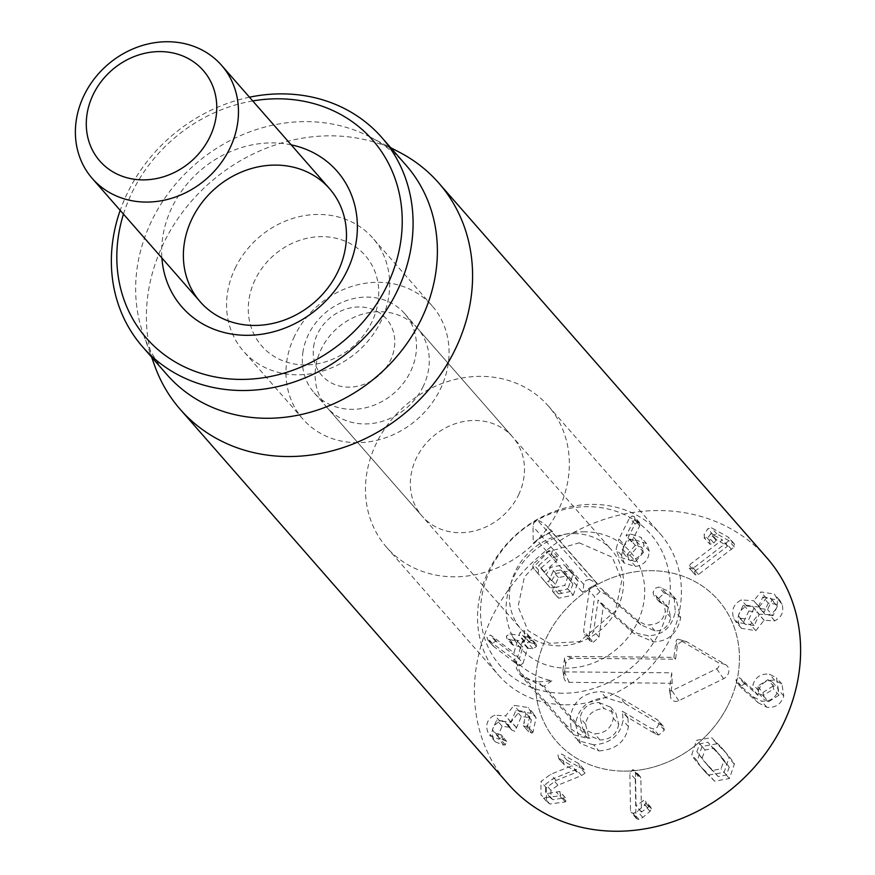 <?xml version="1.0" encoding="UTF-8"?>
<svg xmlns="http://www.w3.org/2000/svg" width="875" height="875" viewBox="0 0 875 875"><rect width="100%" height="100%" fill="white"/><g stroke="black" fill="none" stroke-linecap="round" stroke-linejoin="round"><path stroke-width="0.66" stroke-dasharray="4.38 3.28" d="M629.825 539.131L636.464 541.188L638.148 546.087L630.131 555.406L623.569 553.394L621.852 548.406L629.825 539.131L635.228 545.3L641.856 547.356L643.552 552.256L638.148 546.087M643.552 552.256L635.523 561.575L630.131 555.406M635.523 561.575L628.961 559.562L627.244 554.575L621.852 548.406M627.244 554.575L635.228 545.3M624.323 545.103L621.513 555.308L624.236 563.106L635.622 566.486C644.164 565.031 648.714 559.923 649.283 551.184L646.592 543.583L636.212 540.236L631.477 541.789L639.723 525.831L639.691 522.78L637.547 522.134L635.009 524.005L624.323 545.103L618.931 538.934L629.606 517.836L632.155 515.966L634.287 516.611L634.32 519.663L626.073 535.62L630.809 534.067L641.2 537.414L643.88 545.016C643.322 553.755 638.761 558.862 630.219 560.317L618.844 556.938L616.109 549.139L618.931 538.934M621.513 555.308L616.109 549.139M635.009 524.005L629.606 517.836M639.723 525.831L634.32 519.663M631.477 541.789L626.073 535.62M631.608 541.888L626.205 535.719M649.283 551.184L643.88 545.016M572.917 583.898L570.183 591.587L558.6 593.917L557.933 597.516L558.764 598.216L573.223 595.131L567.82 588.962L553.372 592.047L552.541 591.347L553.197 587.748L564.78 585.419L567.525 577.73L564.32 573.027L572.917 583.898L567.525 577.73M557.933 597.516L552.541 591.347L557.933 597.516M558.6 593.917L553.197 587.748M561.816 593.447L556.413 587.278M573.223 595.131L578.211 581.339L574.602 575.597L569.253 570.948L555.997 573.475L551.556 580.847L544.064 572.086L556.992 560.492L557.616 556.872L553.952 556.948L538.606 570.15L538.092 573.508L550.233 587.683L553.995 587.792L558.414 577.555L566.191 576.1L560.788 569.931L553.022 571.386L548.603 581.623L544.808 581.481L532.7 567.339L533.203 563.981L548.548 550.78L552.223 550.703L551.589 554.323L538.737 565.381L546.164 574.678L550.594 567.306L563.861 564.78L569.209 569.428L572.808 575.17L567.82 588.962M566.191 576.1L570.03 579.545L560.788 569.931M544.83 581.525L550.211 587.65L544.83 581.525M557.616 556.872L552.223 550.703M551.556 580.847L546.164 574.678M551.666 580.759L546.263 574.591M555.997 573.475L550.594 567.306M569.253 570.948L563.861 564.78M574.602 575.597L568.925 569.111L574.602 575.597M578.211 581.339L572.808 575.17M516.808 664.191L519.619 665.722L514.216 659.553L487.397 639.527L493.38 646.22L516.808 664.191L511.416 658.022M519.619 665.722L523.02 663.305L517.617 657.136L514.216 659.553M523.02 663.305L527.581 648.2L532.93 648.736L536.484 646.516L536.102 644.109L529.692 642.458L529.889 637.022L528.642 636.388L525.427 638.619L524.169 641.506L515.375 639.986L511.798 642.25L512.181 644.602L513.734 645.411L522.791 647.38L519.28 658.984L496.738 641.78L495.6 641.277L492.33 643.42L493.38 646.22L487.977 640.052L486.927 637.252L490.197 635.108L491.345 635.611L513.887 652.816L517.388 641.211L508.331 639.253L506.778 638.444L506.406 636.081L509.972 633.817L518.766 635.337L520.023 632.45L523.239 630.219L524.486 630.853L524.3 636.289L530.698 637.941L531.081 640.347L527.527 642.567L522.178 642.031L517.617 657.136M496.738 641.78L491.345 635.611M519.159 658.962L513.756 652.794M519.28 658.984L513.887 652.816M522.528 646.942L517.136 640.773L522.528 646.942M513.734 645.411L508.331 639.253M515.375 639.986L509.972 633.817M525.427 638.619L520.023 632.45M530.217 639.45L524.814 633.281M529.692 642.458L524.038 635.852L529.692 642.458M534.57 643.3L529.167 637.131M532.93 648.736L527.527 642.567M531.913 733.086L532.973 732.375L536.069 717.795L533.673 713.705L519.411 711.528L511.033 722.05L500.019 721.35C493.128 724.828 490.788 730.308 493.008 737.767L495.447 741.945L503.923 745.139L505.302 744.767L506.734 741.464L499.209 738.084L497.842 735.722L502.13 726.283L510.213 727.355L511.7 730.034L514.981 731.358L521.314 716.559L529.878 717.544L531.3 719.994L528.708 731.828L531.913 733.086L526.509 726.917L523.305 725.659L525.897 713.825L524.475 711.375L515.911 710.391L509.589 725.189L506.308 723.866L504.809 721.186L496.727 720.114L492.439 729.553L493.817 731.916L501.342 735.295L499.909 738.609L498.531 738.97L490.044 735.777L487.616 731.598C485.395 724.139 487.725 718.659 494.616 715.181L505.63 715.881L514.008 705.359L528.27 707.536L530.666 711.627L527.581 726.206L526.509 726.917M532.973 732.375L527.581 726.206M528.708 731.828L523.305 725.659L528.708 731.828M531.3 719.994L525.897 713.825M521.314 716.559L515.911 710.391M516.327 727.42L510.923 721.252M511.7 730.034L506.308 723.866L511.7 730.034M511.58 729.695L506.177 723.527M502.13 726.283L496.727 720.114M497.842 735.722L492.439 729.553M504.109 739.987L498.706 733.819M506.734 741.464L500.938 734.606L506.734 741.464M503.923 745.139L498.531 738.97M493.008 737.767L487.616 731.598M500.019 721.35L494.616 715.181M510.913 722.105L505.509 715.936M511.033 722.05L505.63 715.881M519.411 711.528L514.008 705.359M536.069 717.795L530.666 711.627M561.783 798.317L552.825 799.695L550.933 798.186L550.977 790.409L557.911 785.203L581.591 775.534L576.188 769.366L552.508 779.034L545.584 784.241L545.53 792.017L547.422 793.527L559.748 791.481L565.95 798.284L565.141 797.65L561.783 798.317L556.38 792.148M581.591 775.534L585.047 773.139L584.172 769.792L567 760.211L563.314 761.162L564.102 764.608L577.248 771.947L556.095 780.467L546.306 787.752L540.903 781.583L550.692 774.298L571.845 765.778L557.9 757.805L564.102 764.608L558.709 758.439L557.911 754.994L561.597 754.042L578.78 763.623L584.938 770.416L578.78 763.623L579.644 766.97L576.188 769.366M550.977 790.409L545.584 784.241M552.825 799.695L547.422 793.527M546.306 787.752L546.405 801.281L549.784 804.005L565.305 801.916L565.972 801.117L565.141 797.65L559.748 791.481L560.569 794.948L559.902 795.747L544.381 797.836L541.002 795.113L540.903 781.583M565.305 801.916L559.902 795.747M549.784 804.005L544.381 797.836M577.172 772.056L571.78 765.888M577.248 771.947L571.845 765.778M635.458 772.144L636.048 805.908L643.42 800.527L645.553 801.205L646.078 802.648L644.623 805.197L637.394 811.267L633.566 813.28L631.159 812.547L630.514 810.666L629.858 772.931L632.636 769.705L634.856 770.416L635.458 772.144L640.861 778.312L640.259 776.584L638.028 775.873L635.261 779.1L635.917 816.823L630.514 810.666M635.917 816.823L636.562 818.716L638.958 819.448L642.786 817.436L650.016 811.366L651.47 808.817L650.945 807.373L648.823 806.695L641.452 812.077L640.861 778.312M641.452 812.077L636.048 805.908M641.583 812.055L636.18 805.897M647.248 807.417L641.845 801.248M648.823 806.695L643.42 800.527M651.47 808.817L646.078 802.648M650.016 811.366L644.623 805.197M642.786 817.436L637.394 811.267M635.261 779.1L629.858 772.931M716.428 751.111L723.855 760.987L721 768.819L712.873 770.416L704.287 761.545L696.839 751.647L699.661 743.838L707.82 742.219L721.831 757.28L729.258 767.156L723.855 760.987M729.258 767.156L726.403 774.987L718.277 776.584L712.873 770.416M718.277 776.584L709.691 767.714L696.839 751.647M702.242 757.816L705.064 750.006L713.223 748.388L707.82 742.219M713.223 748.388L721.831 757.28M716.964 743.816L702.023 746.452L697.167 760.823C696.992 761.545 699.628 765.166 705.075 771.673L714.536 781.156L729.433 778.542L734.333 764.148C734.497 763.405 731.861 759.795 726.447 753.32L716.964 743.816L711.561 737.647L721.044 747.152C726.469 753.627 729.094 757.236 728.93 757.98L724.03 772.373L709.133 774.987L699.672 765.505C694.225 758.997 691.589 755.377 691.764 754.655L696.631 740.283L711.561 737.647M734.333 764.148L728.93 757.98M714.536 781.156L709.133 774.987M697.167 760.823L691.764 754.655M695.494 570.522L690.091 564.353L722.312 539.875L711.014 533.586L708.444 536.834L704.627 538.125L703.959 537.6L710.03 544.294L713.847 543.003L716.417 539.755L727.705 546.044L694.619 571.419L689.216 565.25L690.091 564.353M727.606 546.186L722.214 540.017M727.705 546.044L722.312 539.875M694.619 571.419L695.297 574.897L698.523 574.503L734.289 546.952L734.3 543.867L733.436 543.167L716.844 533.925L713.223 534.92L709.494 540.586L710.03 544.294M704.627 538.125L704.091 534.417L707.82 528.752L711.441 527.756L728.033 536.998L728.897 537.698L728.897 540.783L693.131 568.334L689.27 568.214L695.297 574.897L689.894 568.728L689.216 565.25M733.436 543.167L728.033 536.998M734.289 546.952L728.897 540.783M698.523 574.503L693.131 568.334M762.902 596.936L770.623 598.106L771.881 600.206L767.583 609.569L759.817 608.442L758.559 606.32L762.902 596.936L768.305 603.105L776.027 604.264L777.284 606.375L771.881 600.206M777.284 606.375L772.975 615.738L767.583 609.569M772.975 615.738L765.22 614.611L758.57 606.353M768.305 603.105L763.962 612.489L758.559 606.32M753.791 608.519L748.792 619.347L739.791 618.133L738.325 615.661L743.422 604.833L752.336 606.08L759.183 614.688L754.195 625.516L748.792 619.347M754.195 625.516L745.194 624.302L738.325 615.661M743.728 621.83L748.814 611.002L743.422 604.833M748.814 611.002L757.728 612.248L759.183 614.688M759.117 606.955L746.703 606.058C739.156 610.148 736.575 616.153 738.97 624.072L741.497 628.37L755.825 630.678L764.061 620.298L774.725 620.845C781.637 617.4 784.077 611.844 782.053 604.177L779.767 600.25L766.314 598.117L759.117 606.955L753.714 600.786L760.911 591.948L774.375 594.081L776.661 598.008C778.673 605.675 776.234 611.231 769.333 614.677L758.658 614.13L750.422 624.509L736.094 622.202L733.567 617.903C731.172 609.984 733.753 603.98 741.3 599.889L753.714 600.786M746.703 606.058L741.3 599.889M759.237 606.9L753.834 600.731M766.314 598.117L760.911 591.948M782.053 604.177L776.661 598.008M774.725 620.845L769.333 614.677M764.181 620.244L758.778 614.075M764.061 620.298L758.658 614.13M755.825 630.678L750.422 624.509M738.97 624.072L733.567 617.903M767.911 679.733L772.428 682.073L773.544 689.03L763.153 695.537L758.636 693.219L757.586 686.284L767.911 679.733L773.303 685.902L777.831 688.242L778.947 695.198L773.544 689.03M778.947 695.198L768.556 701.706L763.153 695.537M768.556 701.706L764.039 699.388L762.978 692.453L757.586 686.284M762.978 692.453L773.303 685.902M758.089 702.702L766.839 707.252C775.381 708.061 781.025 704.309 783.781 696.03L781.955 684.042L774.736 680.302C766.522 679.634 761.097 683.058 758.461 690.594L757.936 695.341L745.883 684.589L740.491 678.42L752.533 689.172L753.058 684.425C755.694 676.9 761.119 673.466 769.333 674.133L776.552 677.873L778.378 689.861C775.633 698.152 769.989 701.892 761.436 701.083L752.697 696.533L736.433 682.248L742.109 688.691L758.089 702.702L752.697 696.533M745.883 684.589L744.472 683.867L741.344 685.945L742.109 688.691L736.717 682.522L735.941 679.777L739.069 677.698L740.491 678.42M757.936 695.341L752.533 689.172M758.1 695.242L752.697 689.073M758.461 690.594L753.058 684.425M774.736 680.302L769.333 674.133M766.839 707.252L761.436 701.083M766.784 557.736A171.806 150.992 -41.2 0 0 491.455 618.395A171.806 150.992 -41.2 0 0 508.233 784.066M728.788 703.708A107.384 94.369 -41.2 0 0 718.298 600.173A107.384 94.369 -41.2 0 0 575.345 599.889A107.384 94.369 -41.2 0 0 556.708 741.628A107.384 94.369 -41.2 0 0 728.788 703.708M423.314 386.192A60.134 52.85 138.8 0 1 326.944 407.422A60.134 52.85 138.8 0 1 321.07 349.442A60.134 52.85 138.8 0 1 417.441 328.212A60.134 52.85 138.8 0 1 423.314 386.192M518.536 494.966A60.134 52.85 -41.2 0 0 512.663 436.986A60.134 52.85 -41.2 0 0 432.6 436.833A60.134 52.85 -41.2 0 0 422.166 516.195A60.134 52.85 -41.2 0 0 518.536 494.966M291.178 144.845A103.086 90.595 -41.2 0 0 161.897 258.016M294.492 336.23A85.903 75.491 -41.2 0 0 302.881 419.059A85.903 75.491 -41.2 0 0 417.244 419.278A85.903 75.491 -41.2 0 0 432.152 305.889A85.903 75.491 -41.2 0 0 294.492 336.23M123.473 214.112A150.336 132.114 138.8 0 1 131.72 193.167A150.336 132.114 138.8 0 1 252.744 100.942M558.698 509.403A107.384 94.369 138.8 0 1 386.619 547.323A107.384 94.369 138.8 0 1 405.256 405.584A107.384 94.369 138.8 0 1 548.209 405.858A107.384 94.369 138.8 0 1 558.698 509.403M249.463 97.202A158.922 139.661 -41.2 0 0 127.116 193.627A158.922 139.661 -41.2 0 0 120.192 210.361M406.098 165.266A158.922 139.661 -41.2 0 0 369.742 136.817A158.922 139.661 -41.2 0 0 194.523 164.861A158.922 139.661 -41.2 0 0 143.544 334.83A158.922 139.661 -41.2 0 0 166.939 374.631M154.919 366.319A171.806 150.992 138.8 0 1 163.428 243.688A171.806 150.992 138.8 0 1 399.459 152.261M598.981 750.936C615.869 749.678 625.68 741.562 628.425 726.589L627.9 717.489L655.659 734.081L658.755 735.033L664.355 730.111L663.294 726.261L625.144 703.642L606.014 697.747C588.481 698.83 578.32 707.58 575.542 724.019L580.355 743.411L598.981 750.936L593.589 744.767L595.295 744.723C611.198 742.875 620.441 734.77 623.022 720.42L622.497 711.32L650.256 727.913L653.352 728.864L657.158 727.42L658.962 723.942L657.891 720.092L619.741 697.473L610.684 693.317L600.611 691.578C583.078 692.661 572.928 701.422 570.139 717.85L571.342 731.172L574.962 737.242L579.447 741.059L593.589 744.767M589.203 590.625L583.636 630.853L584.511 634.648L587.913 636.114L591.719 634.714L593.644 630.941L598.161 600.141L628.064 627.036L637.405 633.434L648.08 635.72C662.889 635.283 671.945 627.277 675.27 611.691L674.33 599.463L670.731 593.228L668.828 591.369L658.82 587.027L654.97 588.47L653.067 592.375L653.723 595.328L663.677 602.197L665.306 611.264C663.534 620.014 658.317 624.52 649.677 624.783C646.756 625.713 641.998 623.678 635.414 618.669L601.442 588.711L594.672 585.452L591.139 586.764L589.203 590.625L594.606 596.794L589.039 637.022L589.881 640.795L593.316 642.283L587.913 636.114M593.316 642.283L599.036 637.109L603.302 606.309L633.456 633.205L653.483 641.889C668.281 641.452 677.348 633.445 680.663 617.859L676.134 599.397L666.127 593.469L664.212 593.195L658.47 598.544L659.477 601.956L668.336 607.414L670.709 617.433C668.927 626.183 663.72 630.689 655.08 630.952L640.817 624.837L606.845 594.88L601.442 588.711M606.845 594.88L600.075 591.62L594.606 596.794M680.663 617.859L675.27 611.691M666.127 593.469L660.734 587.3M633.456 633.205L628.064 627.036M603.564 606.309L598.161 600.141M603.302 606.309L597.909 600.141M655.08 630.952L649.677 624.783M670.709 617.433L665.306 611.264M662.014 603.542L656.622 597.373M627.605 717.741L622.212 711.572M627.9 717.489L622.497 711.32M655.659 734.081L650.256 727.913M658.755 735.033L653.352 728.864M625.144 703.642L619.741 697.473M598.927 702.516L610.542 707.142L613.309 718.233C611.33 728.241 605.084 733.436 594.595 733.819L582.936 729.159L580.147 717.938C582.138 708.05 588.405 702.909 598.927 702.516L604.33 708.684L615.934 713.311L618.702 724.402L613.309 718.233M618.702 724.402C616.722 734.409 610.487 739.605 599.987 739.987L588.339 735.328L585.55 724.106C587.541 714.208 593.797 709.067 604.33 708.684M585.55 724.106L580.147 717.938M606.014 697.747L600.611 691.578M599.987 739.987L594.595 733.819M572.523 658.284A6.442 5.666 -41.2 0 0 565.622 664.245L563.959 676.266A6.442 5.666 -41.2 0 0 563.959 677.906A6.442 5.666 -41.2 0 0 569.188 682.336L672.197 683.244L670.534 695.264A6.508 5.72 -41.2 0 0 670.534 696.927A6.508 5.72 -41.2 0 0 678.825 700.689L723.57 678.716A8.586 7.547 -41.2 0 0 728.788 671.705A8.586 7.547 -41.2 0 0 725.528 664.606L686.973 641.9A6.508 5.72 -41.2 0 0 685.716 641.364A6.508 5.72 -41.2 0 0 677.195 647.161L675.533 659.192L572.523 658.284L566.53 656.414L673.859 657.355L676.123 641.036A1.903 1.673 138.8 0 1 678.989 639.494L717.544 662.2A3.992 3.5 138.8 0 1 716.636 668.752L671.891 690.725A1.903 1.673 138.8 0 1 669.463 689.139L671.727 672.82L564.386 671.869A1.837 1.619 138.8 0 1 562.887 670.141L564.561 658.109A1.837 1.619 138.8 0 1 566.53 656.414M675.533 659.192L673.859 657.355M672.197 683.244L671.727 672.82M313.622 346.697A42.952 37.745 138.8 0 1 379.028 312.517A42.952 37.745 138.8 0 1 369.403 381.948A42.952 37.745 138.8 0 1 313.622 346.697M302.859 352.723A60.134 52.85 138.8 0 1 344.761 301.252A60.134 52.85 138.8 0 1 404.666 313.611A60.134 52.85 138.8 0 1 394.22 392.984A60.134 52.85 138.8 0 1 314.169 392.831A60.134 52.85 138.8 0 1 302.859 352.723M574.208 533.586A60.134 52.85 138.8 0 1 611.68 550.102A60.134 52.85 138.8 0 1 601.245 629.475A60.134 52.85 138.8 0 1 521.194 629.322A60.134 52.85 138.8 0 1 509.884 589.214A60.134 52.85 138.8 0 1 574.208 533.586M562.494 693.23A99.936 87.828 138.8 0 1 500.467 552.606A99.936 87.828 138.8 0 1 663.272 554.039A99.936 87.828 138.8 0 1 562.494 693.23M565.578 704.802A107.384 94.369 -41.2 0 0 667.625 643.442A107.384 94.369 -41.2 0 0 660.253 533.859A107.384 94.369 -41.2 0 0 517.3 533.586A107.384 94.369 -41.2 0 0 498.663 675.314A107.384 94.369 -41.2 0 0 565.578 704.802M623.623 771.116A107.384 94.369 -41.2 0 0 725.681 709.745A107.384 94.369 -41.2 0 0 718.298 600.173A107.384 94.369 -41.2 0 0 575.345 599.889A107.384 94.369 -41.2 0 0 556.708 741.628A107.384 94.369 -41.2 0 0 623.623 771.116M589.28 579.283L597.417 583.767A90.202 79.264 -41.2 0 0 582.695 592.441L583.8 584.456L585.736 580.606L589.28 579.283L538.169 520.898L534.844 521.773L533.509 523.666L533.039 526.466L533.236 543.2L536.9 540.116L582.695 592.441M583.8 584.456L533.039 526.466M597.417 583.767L551.622 531.442L552.562 531.541L546.164 525.569C541.494 521.73 538.825 520.177 538.169 520.898M596.039 582.542L546.164 525.569M533.236 543.2A85.061 74.758 138.8 0 1 552.562 531.541M551.622 531.442A90.202 79.264 -41.2 0 0 536.9 540.116M538.541 681.888L551.852 680.794A85.061 74.758 138.8 0 1 515.823 660.953L516.513 668.73L520.352 674.811L527.166 679.317L538.541 681.888L588.186 738.598L574.055 734.891L569.559 731.073L565.939 725.003A90.202 79.264 -41.2 0 0 589.892 738.555L588.186 738.598M551.852 680.794L544.097 686.241L589.892 738.555M565.939 725.003L520.144 672.678L515.823 660.953M520.144 672.678A90.202 79.264 -41.2 0 0 544.097 686.241M235.091 268.373A85.903 75.491 138.8 0 1 372.761 238.044A85.903 75.491 138.8 0 1 381.15 320.873A85.903 75.491 138.8 0 1 243.48 351.203A85.903 75.491 138.8 0 1 235.091 268.373M255.095 279.792A68.72 60.397 -41.2 0 0 317.581 363.781A68.72 60.397 -41.2 0 0 367.883 258.803A68.72 60.397 -41.2 0 0 255.095 279.792M637.547 522.134L632.155 515.966M640.161 524.18L634.758 518.011M636.212 540.236L630.809 534.067M635.622 566.486L630.219 560.317M570.183 591.587L564.78 585.419M558.414 577.555L553.022 571.386M555.308 584.259L549.905 578.091M553.995 587.792L548.603 581.623M538.092 573.508L532.7 567.339M538.606 570.15L533.203 563.981M553.952 556.948L548.548 550.78M556.992 560.492L551.589 554.323M544.141 571.55L538.737 565.381M544.064 572.086L538.661 565.917M492.33 643.42L486.927 637.252M495.6 641.277L490.197 635.108M511.798 642.25L506.406 636.081M524.169 641.506L518.766 635.337M524.65 641.189L519.247 635.031M536.484 646.516L531.081 640.347M528.052 647.894L522.659 641.725M527.581 648.2L522.178 642.031M529.616 728.667L524.223 722.498M516.48 727.836L511.077 721.667M505.302 744.767L499.909 738.609M585.047 773.139L579.644 766.97M557.911 785.203L552.508 779.034M565.972 801.117L560.569 794.948M556.095 780.467L550.692 774.298M567 760.211L561.597 754.042M638.958 819.448L633.566 813.28M638.028 775.873L632.636 769.705M726.403 774.987L721 768.819M709.691 767.714L704.287 761.545M705.064 750.006L699.661 743.838M726.447 753.32L721.044 747.152M729.433 778.542L724.03 772.373M705.075 771.673L699.672 765.505M702.023 746.452L696.631 740.283M716.417 539.755L711.014 533.586M715.859 539.952L710.456 533.783M713.847 543.003L708.444 536.834M709.494 540.586L704.091 534.417M713.223 534.92L707.82 528.752M716.844 533.925L711.441 527.756M731.587 549.467L726.184 543.298M744.472 683.867L739.069 677.698M783.781 696.03L778.378 689.861M741.344 685.945L735.941 679.777M628.425 726.589L623.022 720.42M575.542 724.019L570.139 717.85M589.039 637.022L583.636 630.853M640.817 624.837L635.414 618.669M600.075 591.62L594.672 585.452M653.483 641.889L648.08 635.72M664.212 593.195L658.82 587.027M658.47 598.544L653.067 592.375M599.036 637.109L593.644 630.941M664.355 730.111L658.962 723.942M661.981 725.2L656.578 719.031M565.622 664.245L564.561 658.109M677.195 647.161L676.123 641.036M686.973 641.9L678.989 639.494M725.528 664.606L717.544 662.2M723.57 678.716L716.636 668.752M678.825 700.689L671.891 690.725M670.534 695.264L669.463 689.139M569.188 682.336L564.386 671.869M563.959 676.266L562.887 670.141M584.85 531.814A73.019 64.17 -41.2 0 0 511.219 633.511A73.019 64.17 -41.2 0 0 630.164 634.561A73.019 64.17 -41.2 0 0 584.85 531.814M636.464 541.188L641.856 547.356M623.569 553.394L628.961 559.562M639.691 522.78L634.287 516.611M646.592 543.583L641.2 537.414M624.236 563.106L618.844 556.938M557.955 597.538L552.552 591.369M522.758 647.041L517.355 640.872M512.181 644.602L506.778 638.444M529.889 637.022L524.486 630.853M529.473 642.348L524.07 636.18M536.102 644.109L530.698 637.941M529.878 717.544L524.475 711.375M510.213 727.355L504.809 721.186M499.209 738.084L493.817 731.916M495.447 741.945L490.044 735.777M533.673 713.705L528.27 707.536M550.933 798.186L545.53 792.017M546.405 801.281L541.002 795.113M650.945 807.373L645.553 801.205M636.562 818.716L631.159 812.547M640.259 776.584L634.856 770.416M706.847 764.498L712.25 770.667M713.847 748.125L719.25 754.294M724.631 751.22L719.228 745.052M706.869 773.752L701.466 767.583M734.3 543.867L728.897 537.698M770.623 598.106L776.027 604.264M759.817 608.442L765.22 614.611M739.791 618.133L745.194 624.302M752.336 606.08L757.728 612.248M779.767 600.25L774.375 594.081M741.497 628.37L736.094 622.202M772.428 682.073L777.831 688.242M758.636 693.219L764.039 699.388M781.955 684.042L776.552 677.873M326.944 407.422L422.166 516.195M417.441 328.212L512.663 436.986M432.152 305.889L372.761 238.044M302.881 419.059L243.48 351.203M386.619 547.323L498.663 675.314M548.209 405.858L660.253 533.859M143.544 334.83L151.583 357.088M369.742 136.817L390.742 147.733M580.355 743.411L574.962 737.242M676.134 599.397L670.731 593.228M589.881 640.795L584.489 634.627M668.336 607.414L662.933 601.245M659.477 601.956L654.073 595.788M663.294 726.261L657.891 720.092M610.542 707.142L615.934 713.311M582.936 729.159L588.339 735.328M678.617 639.341L685.716 641.364M669.463 689.62L670.534 696.927M562.887 670.611L563.959 677.906M314.169 392.831L521.194 629.322M404.666 313.611L611.68 550.102M579.294 542.828L612.227 557.244L621.884 580.048L615.355 611.122L579.469 641.637L549.369 643.344L527.997 630.569L518.055 606.648L524.409 576.953L548.013 551.852L579.294 542.828M519.564 673.958L569.559 731.073"/><path stroke-width="1.31" d="M180.217 409.347L508.233 784.066A171.806 150.992 -41.2 0 0 736.958 784.503A171.806 150.992 -41.2 0 0 766.784 557.736L438.758 183.017A171.806 150.992 138.8 0 1 455.547 348.688A171.806 150.992 138.8 0 1 180.217 409.347A171.806 150.992 138.8 0 1 154.919 366.319L151.583 357.088M191.887 219.023A85.903 75.491 138.8 0 1 329.558 188.694A85.903 75.491 138.8 0 1 337.947 271.523A85.903 75.491 138.8 0 1 200.287 301.853A85.903 75.491 138.8 0 1 191.887 219.023M161.897 258.016A103.086 90.595 -41.2 0 0 240.505 335.092A103.086 90.595 -41.2 0 0 347.156 270.605A103.086 90.595 -41.2 0 0 291.178 144.845M252.744 100.942A150.336 132.114 138.8 0 1 401.877 231.098A150.336 132.114 138.8 0 1 232.75 379.159A150.336 132.114 138.8 0 1 123.473 214.112M120.192 210.361A158.922 139.661 -41.2 0 0 142.647 346.872A158.922 139.661 -41.2 0 0 397.327 290.752A158.922 139.661 -41.2 0 0 381.795 137.517A158.922 139.661 -41.2 0 0 249.463 97.202M142.647 346.872L166.939 374.631A158.922 139.661 -41.2 0 0 421.619 318.511A158.922 139.661 -41.2 0 0 406.098 165.266L381.795 137.517M390.742 147.733L399.459 152.261A171.806 150.992 138.8 0 1 438.758 183.017M83.902 95.659A85.903 75.491 -41.2 0 0 92.291 178.489A85.903 75.491 -41.2 0 0 229.95 148.159A85.903 75.491 -41.2 0 0 221.561 65.319A85.903 75.491 -41.2 0 0 83.902 95.659M93.1 94.741A68.72 60.397 138.8 0 1 205.888 73.752A68.72 60.397 138.8 0 1 155.586 178.73A68.72 60.397 138.8 0 1 93.1 94.741M92.291 178.489L200.287 301.853M221.561 65.319L329.558 188.694"/></g></svg>

